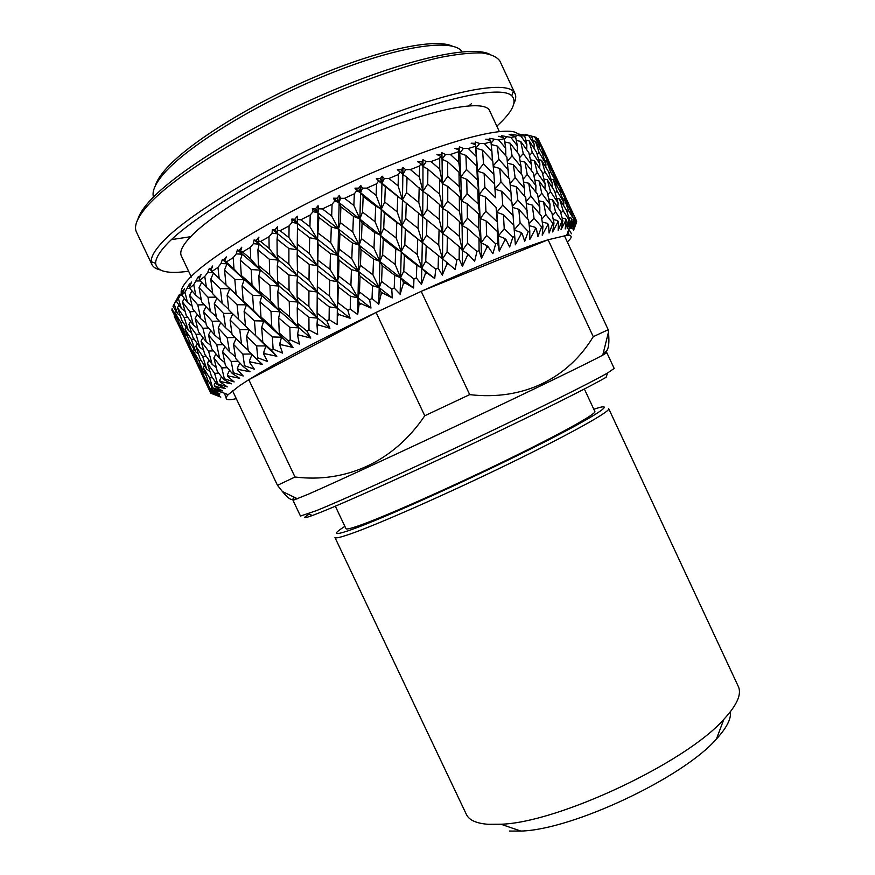 <?xml version="1.0" encoding="UTF-8"?>
<svg xmlns="http://www.w3.org/2000/svg" width="875" height="875" viewBox="0 0 875 875"><rect width="100%" height="100%" fill="white"/><g stroke="black" fill="none" stroke-linecap="round" stroke-linejoin="round"><path stroke-width="1.31" d="M584.369 389.025L594.88 411.545C596.652 413.766 559.934 434.208 504.022 461.366C448.208 488.491 385.744 516.13 360.544 525.098C351.258 528.413 346.402 529.594 345.975 528.664L335.333 506.22M344.892 526.378L341.688 528.456C332.194 534.844 335.541 535.216 351.728 529.561C381.609 519.061 463.936 482.191 527.669 450.472C591.598 418.698 618.002 401.822 597.45 408.1L593.808 409.248M608.716 408.691C610.772 411.239 570.456 433.88 508.517 463.991C446.698 494.08 377.727 524.453 350.481 533.925C340.605 537.359 335.431 538.562 334.961 537.502L466.408 814.472C469.055 820.116 476.306 823.397 488.162 824.305L500.916 824.228C558.141 822.675 686.186 762.431 723.855 719.316C737.056 705.009 741.88 694.072 738.336 686.514L608.716 408.691M730.384 711.769C731.358 718.714 726.709 727.803 716.439 739.014C682.916 777.777 572.053 829.948 520.811 831.064L509.37 831.053M155.312 185.839C156.428 181.869 159.108 177.264 163.341 172.014C183.225 146.967 244.737 107.264 310.931 78.663C377.158 49.973 434.733 37.855 452.266 46.102M462.055 51.833C453.841 37.898 398.475 45.62 326.408 75.042C254.395 104.344 183.312 148.838 161.831 176.006C154.7 184.909 151.922 191.92 153.486 197.028M137.812 219.417C139.016 215.184 141.969 210.208 146.683 204.477C169.312 176.422 242.998 129.391 322.689 94.708C402.402 59.938 470.225 44.909 489.289 54.031M515.069 93.658L499.888 61.031C496.945 56.842 490.919 54.141 481.786 52.927C470.848 52.664 456.969 54.173 440.136 57.433C412.442 63.744 380.122 74.298 343.153 89.086C256.145 124.578 169.63 177.986 145.152 208.545C136.73 218.87 133.831 226.713 136.456 232.05L151.922 264.545L151.222 261.691C150.97 257.108 154.405 250.884 161.536 243.02C186.222 215.283 268.286 165.605 352.669 129.664C437.106 93.603 502.327 79.844 513.308 91.306L515.069 93.658C516.239 96.261 515.878 99.509 513.975 103.381M496.825 126.175C512.422 111.934 517.409 101.806 511.777 95.791C500.872 84.777 436.767 98.58 353.927 134.006C271.152 169.323 190.52 217.952 165.998 245.098C158.922 252.798 155.477 258.891 155.652 263.364C156.713 271.545 167.694 274.159 188.606 271.217M603.061 353.938L606.823 352.68L602.755 355.173C589.531 362.327 535.38 388.631 468.497 420.219C401.669 451.795 335.147 482.464 308.569 494.091L293.016 500.358L300.475 516.053L316.422 510.639C342.595 500.041 406.044 471.406 471.045 440.661C536.069 409.905 591.019 382.561 607.6 372.991L606.102 377.289C589.761 386.881 535.927 413.798 472.27 443.909C408.647 474.02 346.445 501.987 320.6 512.323L312.43 515.484C303.45 518.733 302.312 518.317 309.039 514.216M607.6 372.991L614.173 368.441L606.823 352.68M517.836 133.908C509.37 124.709 450.286 139.092 372.247 172.758C294.273 206.314 216.705 251.322 192.041 275.625C183.761 283.697 180.206 289.636 181.355 293.453M525.623 134.608L531.552 136.062L517.738 133.897L524.65 135.811L520.92 136.052L511.689 134.258L512.969 135.002L509.152 134.542L515.55 136.675L510.869 137.408L501.572 135.713L502.48 136.642L498.466 136.303L503.344 137.572L504.284 138.688L498.673 139.945L489.409 138.294L489.934 139.409L485.767 139.18L490.416 140.536L490.93 141.87L484.433 143.642L479.631 143.467L475.311 142.002L475.442 143.325L471.166 143.205L475.53 144.659L475.595 146.234L468.278 148.509L463.4 148.433L459.408 146.825L459.134 148.367L454.803 148.323L458.839 149.92L458.445 151.736L450.395 154.503L445.495 154.492L441.886 152.731L441.219 154.492L436.877 154.514L440.53 156.264L439.698 158.331L431.025 161.558L426.158 161.591L422.975 159.655L421.936 161.645L417.637 161.7L420.864 163.625L419.595 165.944L410.419 169.586L405.661 169.652L402.959 167.497L401.538 169.706L397.37 169.783L400.116 171.916L398.442 174.475L388.916 178.489L384.333 178.544L382.113 176.17L380.363 178.588L376.359 178.642L378.623 181.005L376.578 183.805L366.833 188.114L362.491 188.136L360.784 185.522L358.739 188.147L354.955 188.169L356.705 190.75L354.331 193.78L344.542 198.319L340.495 198.275L339.314 195.42L337.017 198.231L333.506 198.188L334.742 201.009L332.084 204.247L322.416 208.939L318.73 208.797L318.052 205.702L315.558 208.666L312.364 208.534L313.075 211.608L310.209 215.02L300.814 219.8L297.522 219.527L297.347 216.191L294.7 219.297L291.867 219.045L292.086 222.37L289.067 225.925L280.098 230.705L277.233 230.3L277.539 226.713L274.783 229.939L272.344 229.556L272.081 233.111L268.975 236.786L260.575 241.489L258.169 240.92L258.913 237.114L256.123 240.417L254.1 239.892L253.389 243.666L250.261 247.428L242.539 251.978L240.614 251.234L241.752 247.22L238.984 250.578L237.377 249.889L236.272 253.87L233.177 257.677L226.253 262.019L224.798 261.089L226.286 256.889L223.584 260.258L222.403 259.416L220.959 263.583L217.952 267.4L211.903 271.469L210.93 270.331L212.702 265.978L210.131 269.347L209.366 268.33L207.627 272.65L204.772 276.456L199.653 280.197L199.139 278.873L201.152 274.367L198.745 277.703L198.373 276.511L193.736 284.736L189.602 288.105L189.525 286.584L191.713 281.98L189.514 285.261L189.536 283.894L184.953 292.152L181.803 295.116L184.461 288.717L182.481 291.922L182.864 290.391L178.423 298.638L181.366 308.492L176.28 301.175L179.386 294.547L174.169 304.15L177.537 313.644L172.998 306.239L174.169 304.15M534.461 136.675L539.317 145.392L536.266 137.375L527.559 135.056M542.292 147.361L537.972 138.556L542.227 148.192M499.308 131.502L489.672 110.83C485.089 98.678 432.283 108.38 359.833 138.534C287.459 168.558 213.719 212.056 190.652 236.709C182.438 245.394 179.331 251.803 181.344 255.916L191.363 277.025M603.422 352.461C608.114 352.395 609.788 345.625 608.453 332.183L608.202 329.722L593.261 336.678C568.236 378.066 523.698 401.012 469.7 394.625L424.758 415.767C393.455 462.219 345.363 483.284 294.995 477.006L277.484 485.33L282.417 491.531C289.33 499.833 293.081 501.637 293.694 496.956M576.33 220.423L566.891 200.222L576.33 220.423L573.322 229.359L576.702 221.2L573.573 230.377L576.636 222.02M575.389 219.844L574.656 218.422L575.389 219.844L572.819 228.944L576.177 220.281M574 219.537L568.389 210.252L564.298 199.073L570.511 210.525L574 219.537L571.298 228.517L575.203 219.778M571.955 219.472L571.134 218.072L571.955 219.472L570.03 228.441L573.617 219.505M569.527 219.658L568.903 219.734L563.084 210.602L559.562 198.942L566.497 210.263L569.527 219.658L567.197 228.637L571.616 219.483M566.355 220.139L565.436 218.75L566.355 220.139L565.163 228.933L568.903 219.734M562.866 220.839L562.002 221.036L555.581 212.013L552.628 199.872L560.284 211.05L562.866 220.839L560.984 229.775L565.852 220.227M558.545 221.878L557.878 222.042L557.539 220.511L558.545 221.878L558.173 230.453L562.002 221.036M553.984 223.103L552.891 223.42L545.88 214.539L543.484 201.895L551.884 212.909L553.984 223.103L552.65 231.952L557.878 222.042M548.538 224.711L547.717 224.963L547.444 223.366L548.538 224.711L549.062 233.023L552.891 223.42M542.938 226.472L541.603 226.909L534.023 218.17L532.186 205.034L541.297 215.884L542.938 226.472L542.227 235.189L547.717 224.963M536.386 228.659L535.413 228.988L535.205 227.336L536.386 228.659L537.884 236.644L541.603 226.909M529.791 230.945L528.227 231.503L520.1 222.906L518.788 209.3L528.577 219.975L529.791 230.945L529.758 239.488L535.413 228.988M522.189 233.691L521.062 234.106L520.92 232.389L522.189 233.691L524.705 241.314L528.227 231.503M514.642 236.491L512.881 237.169L504.241 228.714L503.409 214.659L513.844 225.148L515.375 244.803L521.062 234.106M506.078 239.772L504.82 240.264L504.733 238.492L506.078 239.772L509.655 247.002L512.881 237.169M497.678 243.075L495.72 243.852L486.62 235.539L486.238 221.069L497.241 231.383L497.678 243.075L499.22 251.103L504.82 240.264M488.239 246.859L486.861 247.417L486.828 245.602L488.239 246.859L492.898 253.652L495.72 243.852M479.084 250.6L476.962 251.475L467.48 243.305L467.469 228.463L478.975 238.602L479.084 250.6L481.491 258.322L486.861 247.417M468.902 254.844L467.436 255.467L467.447 253.608L474.644 261.188L476.962 251.475M459.134 259L456.881 259.963L447.092 251.912L447.366 236.753L459.288 246.728L459.134 259L462.427 266.372L467.436 255.467M448.361 263.648L446.808 264.316L446.852 262.423L455.153 269.511L456.881 259.963M438.113 268.133L435.761 269.172L425.742 261.231L426.223 245.809L438.462 255.631L438.113 268.133L442.302 275.133L446.808 264.316M426.912 273.109L425.316 273.831L425.381 271.906L434.711 278.502L435.761 269.172M416.358 277.878L413.941 278.972L403.791 271.119L404.392 255.511L416.828 265.212L416.358 277.878L421.422 284.473L425.316 273.831M404.906 283.106L403.277 283.861L403.353 281.914L413.645 288.017L413.941 278.972M394.209 288.061L391.77 289.198L381.577 281.422L382.2 265.694L394.723 275.286L394.209 288.061L400.127 294.252L403.277 283.861M382.703 293.464L381.073 294.241L381.15 292.283L392.284 297.916L391.77 289.198M372.028 298.539L369.622 299.698L359.483 291.966L360.03 276.194L372.52 285.709L372.028 298.539L378.755 304.314L381.073 294.241M360.664 304.019L359.056 304.795L359.122 302.837L370.978 308.044L369.622 299.698M350.208 309.127L347.856 310.275L337.87 302.575L338.242 286.836L350.58 296.308L350.208 309.127L357.667 314.497L359.056 304.795M339.15 314.595L337.608 315.361L337.641 313.414L339.15 314.595L350.066 318.216L347.856 310.275M329.077 319.648L326.823 320.786L317.089 313.086L317.198 297.445L329.263 306.895L329.077 319.648L337.192 324.614L337.608 315.361M318.522 325.008L317.056 325.762L317.056 323.837L318.522 325.008L329.908 328.289L326.823 320.786M308.984 329.93L306.873 331.034L297.456 323.312L297.227 307.858L308.908 317.308L308.984 329.93L317.669 334.523L317.056 325.762M299.097 335.103L297.719 335.836L297.675 333.933L299.097 335.103L310.8 338.078L306.873 331.034M290.238 339.817L288.291 340.867L279.289 333.113L278.633 317.887L289.844 327.381L290.238 339.817L299.381 344.072L297.719 335.836M281.148 344.728L279.902 345.417L279.803 343.547L281.148 344.728L293.038 347.452L288.291 340.867M273.109 349.158L271.338 350.142L262.806 342.322L261.68 327.403L272.333 336.952L273.109 349.158L282.592 353.106L279.902 345.417M264.939 353.741L263.823 354.375L263.659 352.537L264.939 353.741L276.85 356.267L271.338 350.142M257.797 357.82L256.244 358.728L248.238 350.842L246.575 336.273L256.616 345.898L257.797 357.82L267.52 361.506L263.823 354.375M250.655 362.009L249.681 362.589L249.452 360.806L250.655 362.009L262.456 364.405L256.244 358.728M244.497 365.706L243.173 366.516L235.714 358.542L233.505 344.367L242.867 354.091L244.497 365.706L254.341 369.162L249.681 362.589M238.438 369.447L237.628 369.961L237.333 368.233L238.438 369.447L250.009 371.766L243.173 366.516M233.33 372.717L232.236 373.428L225.378 365.367L222.578 351.608L231.23 361.441L233.33 372.717L243.195 375.988L237.628 369.961M228.408 375.988L227.752 376.425L227.391 374.752L228.408 375.988L239.63 378.262L232.236 373.428M224.361 378.787L223.519 379.389L217.262 371.23L213.872 357.93L221.791 367.883L224.361 378.787L234.15 381.916L227.752 376.425M421.192 291.353L376.086 312.43C319.123 339.916 276.697 362.348 248.795 379.695L239.444 385.798L228.178 394.658C223.77 399.481 226.472 400.816 236.294 398.683M567.328 241.938C572.644 237.223 572.447 235.036 566.716 235.364L548.089 239.772C520.286 248.478 477.991 265.672 421.192 291.342L469.7 394.625M439.698 158.331L439.72 169.181L431.025 161.558M459.222 186.561L447.748 176.28L447.617 161.755L458.981 172.156L459.222 186.561L461.584 201.042L467.053 193.681L466.725 179.342L477.783 189.744L478.264 204.017L467.053 193.681M496.814 221.539L485.898 211.17L485.33 196.952L496.092 207.419L498.411 235.944L504.241 228.714M503.409 214.659L496.858 212.308L496.092 207.419M499.22 251.103L496.858 212.308L502.775 205.056L501.736 191.286L511.897 201.939L513.089 215.611L502.775 205.056M485.33 196.952L479.084 194.578L477.783 189.744M478.264 204.017L480.244 218.466L485.898 211.17M478.975 238.602L481.097 242.769L479.084 194.578L484.87 187.239L484.116 173.337L494.605 183.936L495.523 197.772L484.87 187.239M466.725 179.342L460.819 176.936L458.981 172.156M459.43 221.473L459.375 236.37L447.508 226.352L447.672 211.378L459.43 221.473L462.098 225.575L460.819 176.936L466.441 169.52L465.916 155.411L476.755 166.02L477.4 179.988L466.441 169.52M447.617 161.755L442.05 159.294L440.53 156.264M439.72 169.181L442.498 183.706L447.748 176.28M439.48 204.422L439.25 219.439L427.197 209.464L427.514 194.392L439.48 204.422L442.695 208.436L442.05 159.294L445.495 154.492M421.936 161.645L422.997 166.392L426.158 161.591M419.18 187.469L418.808 202.595L406.591 192.686L407.028 177.45L422.942 191.395L422.975 159.655M458.445 151.736L458.752 162.28L450.395 154.503M518.788 209.3L512.389 207.364M514.194 229.961L520.1 222.906M513.089 215.611L513.712 225.006M501.736 191.286L494.977 189.131L500.959 181.88L499.723 168.438L509.578 179.233L510.989 192.598L500.959 181.88M495.523 197.772L494.911 188.267M484.116 173.337L477.641 171.161L476.755 166.02M477.4 179.988L479.084 194.578L477.641 171.161L483.525 163.822L482.552 150.172L492.778 160.978L493.905 174.497L483.525 163.822M465.916 155.411L459.747 153.202L458.839 149.92M458.752 162.28L460.819 176.936L459.747 153.202L463.4 148.433M441.219 154.492L442.05 159.294L441.886 152.731M475.595 146.234L476.23 156.439L468.278 148.509M527.472 210.755L517.803 200.014L516.261 186.703L525.755 197.553L527.712 219.013M532.186 205.034L526.564 203.569M529.025 223.956L534.023 218.17M516.261 186.703L510.213 185.062M512.312 206.5L517.803 200.014M510.989 192.598L511.427 201.436M499.723 168.438L493.27 166.611M493.905 174.497L494.561 183.892M482.552 150.172L475.858 148.17L475.53 144.659M476.23 156.439L477.641 171.161L475.858 148.17L479.631 143.467M459.134 148.367L459.747 153.202L459.408 146.825M490.93 141.87L491.925 151.725L484.433 143.642M508.528 170.111L498.794 159.25L497.317 146.081L506.887 157.084L508.791 178.358M524.497 188.541L515.123 177.636L513.373 164.675L522.539 175.656L524.497 188.541L524.606 196.208M539.809 207.003L530.83 196.077L528.752 183.258L537.545 194.283L539.809 207.003L539.788 214.08M543.484 201.895L538.727 200.791M541.811 219.155L545.88 214.539M528.752 183.258L523.523 182.022M526.269 201.327L530.83 196.077M513.373 164.675L507.686 163.286M510.048 183.564L515.123 177.636M497.317 146.081L491.203 144.517M493.205 165.922L498.794 159.25M491.925 151.725L492.395 160.562M475.442 143.325L475.628 145.523M504.284 138.688L505.673 148.17L498.673 139.945M521.117 166.884L512.072 155.827L510.059 143.15L518.941 154.35L521.117 166.884L521.128 173.939M535.905 185.609L527.242 174.53L524.934 162.072L533.4 173.228L535.905 185.609L535.806 192.073M550.014 204.367L541.745 193.277L539.109 180.95L547.192 192.139L550.014 204.367L549.85 210.208M552.628 199.872L548.811 199.062M552.442 215.545L555.581 212.013M539.109 180.95L534.8 180.02M538.114 197.378L541.745 193.277M524.934 162.072L520.122 161.022M523.097 179.244L527.242 174.53M510.059 143.15L504.777 141.969M507.423 161.197L512.072 155.827M505.673 148.17L505.816 155.837M491.072 143.161L494.014 139.65M515.55 136.675L517.344 145.786L510.869 137.408M531.584 164.795L523.25 153.562L520.691 141.389L528.85 152.764L531.584 164.795L531.442 170.614M545.147 183.816L537.206 172.561L534.341 160.595L542.073 171.927L545.147 183.816L544.95 189.011M558.031 202.836L550.495 191.592L547.291 179.758L554.63 191.111L558.031 202.836L557.802 207.386M559.562 198.942L556.763 198.373M560.842 213.117L563.084 210.602M547.291 179.758L543.955 179.091M547.783 194.622L550.495 191.592M534.341 160.595L530.48 159.83M534.002 176.148L537.206 172.561M520.691 141.389L516.316 140.503M519.553 157.741L523.25 153.562M517.344 145.786L517.278 152.228M504.383 139.311L506.395 136.992M524.65 135.811L526.87 144.539L520.92 136.052M539.875 163.844L532.273 152.436L529.134 140.777L536.572 152.305L539.875 163.844L539.667 168.35M552.202 183.127L544.994 171.719L541.548 160.245L548.559 171.73L552.202 183.127L551.983 186.977M563.839 202.387L557.036 191.002L553.262 179.659L559.869 191.144L563.839 202.387L563.631 205.548M564.298 199.073L562.57 198.734M567 211.816L568.389 210.252M553.262 179.659L550.977 179.222M555.209 193.047L557.036 191.002M541.548 160.245L538.716 159.709M542.697 174.267L544.994 171.719M529.134 140.777L525.755 140.12M529.495 155.52L532.273 152.436M526.87 144.539L526.684 149.713M515.572 136.741L516.688 135.483M531.552 136.062L534.188 144.43L528.795 135.811M545.956 163.975L539.087 152.425L535.391 141.258L542.084 152.928L545.956 163.975L545.759 167.103M557.047 183.498L550.572 171.948L546.569 160.967L552.847 172.583L557.047 183.498L556.883 185.905M567.47 202.989L561.389 191.461L557.058 180.6L562.953 192.216L567.47 202.989L567.35 204.641M566.891 200.222L566.278 200.102M570.938 211.619L571.528 210.93M557.058 180.6L555.877 180.37M560.394 192.588L561.389 191.461M546.569 160.967L544.808 160.639M549.15 173.534L550.572 171.948M535.391 141.258L533.061 140.82M537.217 154.503L539.087 152.425M534.188 144.43L533.98 148.258M524.311 135.669L524.825 135.1M549.872 165.156L543.714 153.486L539.459 142.778L545.442 154.58L549.872 165.156L549.752 166.786M559.748 184.877L549.434 162.706L559.683 185.73M568.98 204.564L558.698 182.525M549.434 162.706L548.811 162.586M553.372 173.906L553.984 173.217M539.459 142.778L538.256 142.559M542.697 154.613L543.714 153.486M539.317 145.392L539.164 147.777M551.6 167.202L541.373 145.283M498.477 236.895L497.602 236.086M201.348 373.111L210.831 393.225L220.806 397.108M183.684 335.989L194.184 358.137M202.606 375.627L192.073 353.478L203.427 376.195M210.755 391.289L201.184 370.923L206.894 381.248L210.755 391.289L219.483 394.811L210.536 392.35L209.88 390.906L210.536 392.197M201.184 370.923L201.808 369.786M198.395 363.759L197.378 363.792M192.073 353.478L192.412 352.844M174.322 316.597L176.509 321.005M184.8 338.188L174.256 316.05L185.598 338.756M193.856 355.502L183.247 333.211L188.858 343.35L193.856 355.502L195.311 356.541M203.58 372.87L197.75 362.589L192.883 350.372L198.909 360.555L203.58 372.87L205.669 374.358M212.811 388.336L207.747 379.969L203.208 367.598L209.639 377.803L212.811 388.336L221.266 392.044M203.208 367.598L204.356 365.488M201.13 360.478L198.909 360.555M192.883 350.372L193.78 348.731M190.477 343.284L188.858 343.35M183.247 333.211L183.881 332.062M180.534 326.167L179.495 326.2M174.256 316.05L174.617 315.405M175.908 317.789L171.905 310.297L172.113 308.645L175.908 317.789L177.341 318.817M185.489 334.852L179.747 324.767L174.792 312.364L180.742 322.383L185.489 334.852L187.545 336.328M195.759 351.947L189.602 341.83L184.986 329.306L191.33 339.314L195.759 351.947L198.406 353.872M206.719 369.097L200.156 358.947L195.847 346.248L202.606 356.311L206.719 369.097L209.934 371.459M217.044 384.377L211.389 376.108L207.419 363.267L214.594 373.341L217.645 383.873L217.044 384.377L225.269 388.478L214.725 386.411L214.211 384.847L215.042 386.116M207.419 363.267L209.048 360.194M206.128 356.18L202.606 356.311M195.847 346.248L197.269 343.645M194.206 339.194L191.33 339.314M184.986 329.306L186.167 327.173M183.006 322.284L180.742 322.383M174.792 312.364L175.711 310.702M188.355 330.488L181.88 320.534L177.494 307.65L184.177 317.559L188.355 330.488L191.537 332.839M199.861 347.375L192.97 337.378L188.934 324.384L196.011 334.272L199.861 347.375L203.58 350.175M212.078 364.306L204.761 354.288L201.042 341.119L208.556 351.061L212.078 364.306L216.3 367.544M213.872 357.93L215.917 353.938M213.434 350.886L208.556 351.061M201.042 341.119L202.923 337.586M200.233 334.108L196.011 334.272M188.934 324.384L190.608 321.3M187.753 317.406L184.177 317.559M177.494 307.65L178.938 305.025M177.537 313.644L180.162 315.569M178.423 298.638L176.28 301.175M193.441 325.128L186.222 315.295L182.416 301.952L189.853 311.73L193.441 325.128L197.63 328.355M206.205 341.797L198.57 331.931L195.125 318.478L202.945 328.245L206.205 341.797L210.886 345.472M219.68 358.531L211.63 348.633L208.502 335.005L216.748 344.827L219.68 358.531L224.809 362.644M222.578 351.608L224.941 346.719M223.081 344.641L216.748 344.827M208.502 335.005L210.744 330.564M208.6 328.048L202.945 328.245M195.125 318.478L197.225 314.475M194.83 311.544L189.853 311.73M182.416 301.952L184.341 298.386M181.825 295.006L180.578 295.05M181.366 308.492L185.062 311.281M184.953 292.152L187.447 302.345L181.803 295.116M200.78 318.773L192.817 309.061L189.613 295.269L197.794 304.938L200.78 318.773L205.877 322.897M214.812 335.256L206.434 325.5L203.569 311.609L212.133 321.267L214.812 335.256L220.336 339.839M229.523 351.794L220.741 342.005L218.203 327.95L227.172 337.663L229.523 351.794L235.441 356.836M233.505 344.367L236.053 338.581M235.025 337.52L227.172 337.663M218.203 327.95L220.719 322.612M219.297 321.103L212.133 321.267M203.569 311.609L206.019 306.709M204.247 304.752L197.794 304.938M189.613 295.269L191.931 290.806M189.853 288.4L187.37 288.477M187.447 302.345L192.095 306.02M193.736 284.736L195.803 295.247L189.602 288.105M210.383 311.5L201.688 301.897L199.062 287.667L207.977 297.238L210.383 311.5L216.278 316.564M225.641 327.797L216.53 318.15L214.266 303.844L223.541 313.392L225.641 327.797L231.897 333.353M241.555 344.159L232.061 334.48L230.092 320.02L239.772 329.623L241.555 344.159L248.161 350.197M246.575 336.273L249.145 329.623L239.772 329.623M230.092 320.02L232.75 313.786M232.28 313.338L223.541 313.392M214.266 303.844L216.923 298.069M216.005 297.139L207.977 297.238M199.062 287.667L201.677 282.33M200.353 280.93L196.394 280.984M195.803 295.247L201.294 299.852M204.772 276.456L206.391 287.262L199.653 280.197M222.195 303.363L212.778 293.847L210.733 279.223L220.358 288.706L222.195 303.363L228.758 309.411M238.623 319.506L228.823 309.947L227.117 295.247L237.081 304.719L238.623 319.506L245.514 326.08L244.103 311.292L254.428 320.819L255.675 335.705L245.514 326.113L262.806 342.322M261.68 327.403L263.736 321.016L254.428 320.819M255.675 335.705L265.945 345.942L256.616 345.898M244.103 311.292L246.466 304.85L237.081 304.719M227.117 295.247L229.775 288.772L220.358 288.706M210.733 279.223L213.5 273.022M213.161 272.683L207.627 272.65M206.391 287.262L212.625 292.841M217.952 267.4L219.166 278.48L211.903 271.469M236.108 294.438L226.023 285.009L224.536 270.025L234.817 279.442L236.108 294.438L246.466 304.85L243.206 300.967L242.025 285.939L252.623 295.356L253.641 310.461L243.206 300.967M271.742 326.539L260.969 317.023L260.061 301.875L270.988 311.336L271.742 326.539L281.52 337.203L279.289 333.113M278.633 317.887L280.098 311.784L270.988 311.336M260.061 301.875L261.877 295.717L252.623 295.356M253.641 310.461L263.736 321.016L260.969 317.023M242.025 285.939L244.169 279.738L234.817 279.442M224.536 270.025L226.975 263.747L220.959 263.583M219.166 278.48L226.023 285.009M233.177 257.677L233.997 268.986L226.253 262.019M252 284.856L241.292 275.472L240.319 260.203L251.202 269.566L252 284.856L261.877 295.717L259.514 291.353L258.825 276.041L269.981 285.403L270.539 300.781L259.514 291.353M289.559 316.772L278.25 307.311L277.791 291.9L289.242 301.328L289.559 316.772L298.769 327.884L297.456 323.312M297.227 307.858L298.025 302.072L289.242 301.328M277.791 291.9L278.983 286.048L269.981 285.403M270.539 300.781L280.098 311.784L278.25 307.311M258.825 276.041L260.378 270.134L251.202 269.566M240.319 260.203L242.222 254.209L236.272 253.87M233.997 268.986L244.169 279.738L241.292 275.472M223.584 260.258L226.975 263.747L224.798 261.089M250.261 247.428L250.72 258.923L242.539 251.978M269.675 274.739L258.409 265.387L257.906 249.867L269.314 259.219L269.675 274.739L278.983 286.048L277.55 281.203L277.288 265.672L288.925 275.023L289.078 290.609L277.55 281.203M308.897 306.567L297.128 297.117L297.052 281.509L308.93 290.927L308.897 306.567L317.45 318.128L317.089 313.086M317.198 297.445L317.275 292.009L308.93 290.927M297.052 281.509L297.544 276.008L288.925 275.023M289.078 290.609L298.025 302.072L297.128 297.117M277.288 265.672L278.184 260.105L269.314 259.219M257.906 249.867L259.186 244.202L253.389 243.666M250.72 258.923L260.378 270.134L258.409 265.387M238.984 250.578L242.222 254.209L240.614 251.234M268.975 236.786L269.128 248.423L260.575 241.489M288.881 264.228L277.156 254.887L277.047 239.181L288.903 248.544L288.881 264.228L297.544 276.008L297.161 255.008L309.192 264.381L309.006 280.098L297.062 270.703M329.448 296.056L317.319 286.606L317.559 270.878L329.766 280.306L329.448 296.056L337.28 308.055L337.87 302.575M338.242 286.836L337.542 281.772L329.766 280.306M337.192 324.614L337.542 281.772L338.537 275.942L338.997 260.148L351.422 269.631L350.908 285.425L338.537 275.942M317.559 270.878L317.308 265.727L309.192 264.381M309.006 280.098L317.275 292.009L317.319 286.606M337.641 313.414L337.28 308.055L317.275 292.009L318.139 244.213L330.455 253.63L330.028 269.412L317.778 259.984M297.161 255.008L297.336 249.791L288.903 248.544M277.047 239.181L277.637 233.877L272.081 233.111M269.128 248.423L278.184 260.105L277.156 254.887M256.123 240.417L259.186 244.202L258.169 240.92M289.067 225.925L288.958 237.661L280.098 230.705M309.356 253.498L297.27 244.136L297.478 228.32L309.673 237.727L309.356 253.498L317.308 265.727L317.548 239.378L309.673 237.727M360.03 276.194L358.531 271.502L351.422 269.631M350.908 285.425L357.973 297.861L359.483 291.966M357.667 314.497L358.531 271.502L360.423 265.3L361.025 249.528L373.548 259.077L372.936 274.837L360.423 265.3M338.997 260.148L337.958 255.391L330.455 253.63M330.028 269.412L337.542 281.772L337.958 255.391L339.358 249.244L339.905 233.461L352.384 242.944L351.805 258.727L339.358 249.244M318.139 244.213L317.548 239.378L318.872 217.448L331.297 226.92L330.783 242.714L318.423 233.297M297.478 228.32L297.325 223.388L292.086 222.37M288.958 237.661L297.336 249.791L297.27 244.136M297.314 240.439L297.522 219.527M274.783 229.939L277.637 233.877L277.233 230.3M310.209 215.02L309.925 226.789L300.814 219.8M382.2 265.694L379.881 261.384L373.548 259.077M372.936 274.837L379.192 287.678L381.577 281.422M378.755 304.314L379.881 261.384L382.637 254.844L383.261 239.17L395.773 248.828L395.161 264.469L382.637 254.844M361.025 249.528L359.166 245.142L352.384 242.944M351.805 258.727L358.531 271.502L359.166 245.142L361.452 238.645L362.086 222.939L374.609 232.52L373.975 248.216L361.452 238.645M339.905 233.461L338.516 229.009L331.297 226.92M330.783 242.714L337.958 255.391L338.516 229.009L340.298 222.556L340.889 206.762L353.434 216.322L352.8 232.061L340.298 222.556M318.872 217.448L317.931 212.898L313.075 211.608M309.925 226.789L317.548 239.378L317.931 212.898L318.73 208.797M294.7 219.297L297.325 223.388L297.347 216.191M332.084 204.247L331.669 215.994L322.416 208.939M395.161 264.469L400.575 277.692L401.253 251.584L395.773 248.828M404.392 255.511L401.253 251.584L401.877 225.63L396.78 222.523L396.189 238.055L383.698 228.375L384.333 212.811L396.78 222.523M400.127 294.252L400.575 277.692L403.791 271.119M383.261 239.17L380.592 235.167L374.609 232.52M373.975 248.216L379.881 261.384L380.592 235.167L383.698 228.375M362.086 222.939L359.877 218.87L353.434 216.322M352.8 232.061L359.166 245.142L359.877 218.87L362.534 212.1L363.169 196.416L375.692 206.106L375.058 221.703L362.534 212.1M340.889 206.762L339.139 202.595L334.742 201.009M331.669 215.994L338.516 229.009L339.139 202.595L340.495 198.275M315.558 208.666L317.931 212.898L318.052 205.702M354.331 193.78L353.861 205.45L344.542 198.319M417.211 254.494L404.797 244.759L405.355 229.25L417.725 239.039L417.211 254.494L421.805 268.067L422.308 242.255L417.725 239.039M426.223 245.809L422.308 242.255L422.691 216.672L418.512 213.106L418.064 228.408L405.737 218.586L406.262 203.241L418.512 213.106M421.422 284.473L421.805 268.067L425.742 261.231M396.189 238.055L401.253 251.584L404.797 244.759M405.355 229.25L401.877 225.63L402.445 199.916L397.731 196.438L397.184 211.838L384.748 202.081L385.328 186.594L397.731 196.438M384.333 212.811L381.303 209.114L375.692 206.106M375.058 221.703L380.592 235.167L381.303 209.114L384.748 202.081M363.169 196.416L360.598 192.631L356.705 190.75M353.861 205.45L359.877 218.87L360.598 192.631L362.491 188.136M337.017 198.231L339.139 202.595L339.314 195.42M376.578 183.805L376.13 195.344L366.833 188.114M438.725 245.088L426.541 235.211L426.945 219.942L439.064 229.873L438.725 245.088L442.509 258.945L442.695 233.538L439.064 229.873M447.366 236.753L442.695 233.538L442.695 208.436L447.672 211.378M442.302 275.133L442.509 258.945L447.092 251.912M418.064 228.408L422.308 242.255L426.541 235.211M426.945 219.942L422.691 216.672L422.942 191.395L427.514 194.392M397.184 211.838L401.877 225.63L405.737 218.586M406.262 203.241L402.445 199.916L402.872 174.387L407.028 177.45M385.328 186.594L378.623 181.005M376.13 195.344L381.303 209.114L381.959 183.181L384.333 178.544M358.739 188.147L360.598 192.631L360.784 185.522M398.442 174.475L398.092 185.839L388.916 178.489M459.375 236.37L462.372 250.469L462.098 225.575L467.469 228.463M462.427 266.372L462.372 250.469L467.48 243.305M439.25 219.439L442.695 233.538L447.508 226.352M418.808 202.595L422.691 216.672L427.197 209.464M400.116 171.916L402.872 174.387L401.538 169.706M398.092 185.839L402.445 199.916L406.591 192.686M380.363 178.588L381.959 183.181L382.113 176.17M210.963 388.38L211.706 389.67L210.963 388.38L211.848 386.761M219.68 380.297L220.598 381.544L220.117 381.916L219.68 380.297L221.495 376.775M427.7 184.045L427.897 169.137L439.698 179.342L439.589 194.13L427.7 184.045L422.942 191.395L419.398 177.067L410.419 169.586M405.661 169.652L402.872 174.387L402.959 167.497M447.738 201.119L447.77 186.386L459.331 196.602L459.419 211.269L447.738 201.119L442.695 208.436L439.589 194.13M467.403 218.291L467.228 203.678L478.527 213.959L478.833 228.495L467.403 218.291L462.098 225.575L459.419 211.269M486.62 235.539L481.097 242.769L478.833 228.495M481.491 258.322L481.097 242.769L486.828 245.602M576.669 221.069L576.023 219.756M419.595 165.944L419.398 177.067M220.598 381.544L231.372 383.852L223.519 379.389M217.645 383.873L227.259 386.892L220.117 381.916M213.161 387.953L222.523 390.917L214.725 386.411M211.706 389.67L221.32 392.142M210.875 391.016L219.909 393.947L211.553 389.889M210.722 393.061L219.363 396.003L210.536 392.35M232.564 390.808L277.484 485.33M294.995 477.006L248.795 379.695L376.086 312.43L424.758 415.767M421.192 291.342L548.089 239.761L593.261 336.678M608.202 329.722L564.386 235.637M293.016 500.358L296.384 498.247M171.445 239.63L190.652 236.709M468.945 105.755L471.428 103.698M160.103 269.894C155.914 268.887 153.18 267.105 151.922 264.545M571.462 233.756L568.794 229.283M574.656 218.422L573.486 218.192M571.134 218.072L568.881 217.623M565.436 218.75L562.144 218.061M557.539 220.511L553.262 219.548M547.444 223.366L542.27 222.064M535.205 227.336L529.211 225.608M515.375 244.803L514.555 235.091M520.92 232.389L514.205 230.114M504.733 238.492L498.411 235.944L497.241 231.383M486.238 221.069L480.244 218.466L478.527 213.959M467.447 253.608L462.372 250.469L459.288 246.728M467.228 203.678L461.584 201.042L459.331 196.602M446.852 262.423L438.462 255.631M447.77 186.386L442.498 183.706L439.698 179.342M425.381 271.906L421.805 268.067L416.828 265.212M427.897 169.137L422.997 166.392L420.864 163.625M403.353 281.914L400.575 277.692L394.723 275.286M381.15 292.283L379.192 287.678L372.52 285.709M359.122 302.837L357.973 297.861L350.58 296.308M350.066 318.216L337.28 308.055L329.263 306.895M317.056 323.837L317.45 318.128L308.908 317.308M297.675 333.933L298.769 327.884L289.844 327.381M279.803 343.547L281.52 337.203L272.333 336.952M263.659 352.537L265.945 345.942L276.85 356.267M249.452 360.806L251.989 354.561M251.409 353.981L242.867 354.091M237.333 368.233L239.761 362.884M238.241 361.266L231.23 361.441M227.391 374.752L229.567 370.311M227.336 367.686L221.791 367.883M218.75 373.188L214.594 373.341M214.211 384.847L215.589 382.266M212.472 377.705L209.639 377.803M208.491 381.205L206.894 381.248M209.88 390.906L210.219 390.272M414.684 210.011L376.359 178.642M440.694 257.425L354.955 188.169M434.711 278.502L333.506 198.188M413.645 288.017L312.364 208.534M392.284 297.916L291.867 219.045M370.978 308.044L272.344 229.556M317.275 292.009L254.1 239.892M329.908 328.289L278.983 286.048L237.377 249.889M310.8 338.078L261.877 295.717L222.403 259.416M293.038 347.452L261.188 318.664L226.002 285.064M225.772 397.13L224.492 393.269M569.177 235.375L567.973 231.689M570.03 228.441L569.439 227.391M716.439 739.014L723.855 719.316M520.811 831.064L500.916 824.228M511.777 95.791L513.308 91.306M602.755 355.173L608.453 332.183M566.716 235.364L571.67 220.85M478.997 192.938L478.778 192.062M561.958 189.361L565.458 196.897M544.578 152.02L548.078 159.556M203.098 377.059L209.727 390.983M185.402 339.861L192.03 353.795M228.178 394.658L220.248 391.661M297.533 498.805L282.417 491.531M312.43 515.484L308.164 513.887M155.652 263.364L151.222 261.691M497.405 235.353L498.641 239.838M234.292 269.292L237.617 273.689M260.159 317.22L261.188 318.664"/></g></svg>
